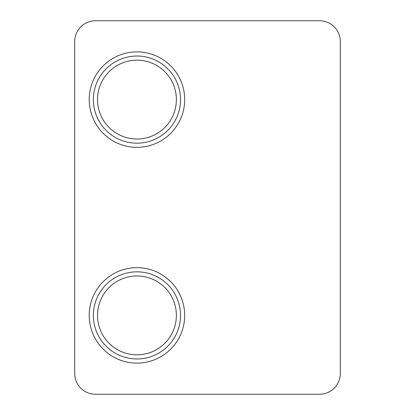 <?xml version="1.0" encoding="UTF-8"?>
<svg xmlns="http://www.w3.org/2000/svg" width="415" height="415" viewBox="0 0 415 415"><rect width="100%" height="100%" fill="white"/><g stroke="black" fill="none" stroke-linecap="round" stroke-linejoin="round"><path stroke-width="0.62" d="M136.95 267.675A47.725 47.725 0 0 1 184.675 315.4A47.725 47.725 0 0 1 136.95 363.125A47.725 47.725 0 0 1 89.225 315.4A47.725 47.725 0 0 1 136.95 267.675A47.725 47.725 0 0 0 89.225 315.4A47.725 47.725 0 0 0 136.95 363.125M136.95 51.875A47.725 47.725 0 0 1 184.675 99.6A47.725 47.725 0 0 1 136.95 147.325A47.725 47.725 0 0 1 89.225 99.6A47.725 47.725 0 0 1 136.95 51.875A47.725 47.725 0 0 0 89.225 99.6A47.725 47.725 0 0 0 136.95 147.325M136.95 139.025A39.425 39.425 0 0 1 97.525 99.6A39.425 39.425 0 0 1 136.95 60.175A39.425 39.425 0 0 1 176.375 99.6A39.425 39.425 0 0 1 136.95 139.025M136.95 275.975A39.425 39.425 0 0 0 97.525 315.4A39.425 39.425 0 0 0 136.95 354.825A39.425 39.425 0 0 0 176.375 315.4A39.425 39.425 0 0 0 136.95 275.975M74.7 41.5L74.7 373.5A20.75 20.75 0 0 0 95.45 394.25L319.55 394.25A20.75 20.75 0 0 0 340.3 373.5L340.3 41.5A20.75 20.75 0 0 0 319.55 20.75L95.45 20.75A20.75 20.75 0 0 0 74.7 41.5M136.95 358.975A43.575 43.575 0 0 0 180.525 315.4A43.575 43.575 0 0 0 136.95 271.825A43.575 43.575 0 0 0 93.375 315.4A43.575 43.575 0 0 0 136.95 358.975M136.95 143.175A43.575 43.575 0 0 0 180.525 99.6A43.575 43.575 0 0 0 136.95 56.025A43.575 43.575 0 0 0 93.375 99.6A43.575 43.575 0 0 0 136.95 143.175"/></g></svg>
